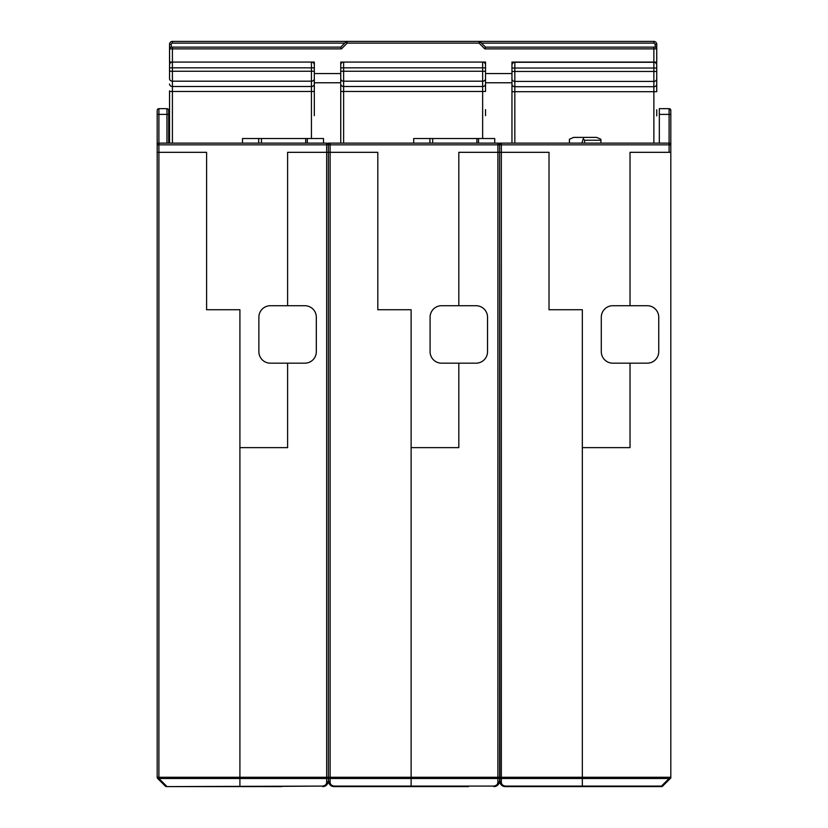 <?xml version="1.0" encoding="UTF-8"?>
<svg xmlns="http://www.w3.org/2000/svg" width="828" height="828" viewBox="0 0 828 828"><rect width="100%" height="100%" fill="white"/><g stroke="black" fill="none" stroke-linecap="round" stroke-linejoin="round"><path stroke-width="1.24" d="M166.956 143.12L166.956 108.654L158.904 108.654A1.728 1.728 0 0 0 157.185 110.372L157.185 144.848A1.728 1.728 0 0 1 158.904 143.12L326.667 143.12A1.728 1.728 90 0 1 328.395 144.848L328.395 780.856L328.395 152.321L287.606 152.321L328.395 152.321L328.395 144.848A1.728 1.728 0 0 1 330.113 143.12L328.395 143.12M157.693 778.486L165.3 786.093A1.728 0.994 -45 0 0 166.521 786.093L158.904 778.486A1.728 0.994 135 0 1 157.693 778.486L165.3 786.093L157.693 778.486A1.728 1.728 0 0 1 157.185 777.264L157.185 144.848L158.904 144.848L158.904 152.321L157.185 152.321L206.596 152.321L158.904 152.321L158.904 777.264L239.913 777.264L239.913 309.734L206.596 309.734L206.596 152.321L206.596 309.734L239.913 309.734L239.913 447.627L287.606 447.627L287.606 363.171L304.839 363.171A11.488 11.488 0 0 0 316.327 351.683L316.327 317.207A11.488 11.488 0 0 0 304.839 305.718L287.606 305.718L287.606 152.321L287.606 305.718L270.363 305.718A11.488 11.488 0 0 0 258.874 317.207L258.874 351.683A11.488 11.488 0 0 0 270.363 363.171L287.606 363.171L287.606 447.627L239.913 447.627L239.913 778.486L239.913 777.264L328.395 777.264L328.395 780.856C327.743 784.644 325.828 786.559 322.651 786.6L325.611 785.782M158.904 778.486L157.185 777.264L158.904 777.264L158.904 778.486L239.913 778.486L239.913 786.093L239.913 778.486L326.667 778.486L326.667 144.848L158.904 144.848L158.904 114.399L157.185 114.399M281.862 786.6L166.521 786.6A1.728 1.728 0 0 1 165.3 786.093M166.956 108.654A1.728 1.728 0 0 1 168.674 110.372L168.674 143.12M169.533 90.821L169.533 143.12L168.674 142.944M169.533 66.395L169.533 72.419L169.533 66.395M169.533 64.957A2.877 2.877 0 0 1 172.348 62.079A2.877 2.877 0 0 0 169.533 64.957L169.533 78.712A2.877 2.484 180 0 0 172.41 81.196L172.41 143.12M314.319 109.596L314.319 62.079L311.504 62.079A2.877 2.877 0 0 1 314.319 64.957M311.442 138.524L311.442 91.484L314.319 91.484L314.319 115.682M323.51 143.12L323.51 138.524L242.5 138.524L242.5 143.12M327.681 783.63L327.981 782.988L327.681 783.63M239.913 786.6L322.651 786.093C325.332 785.617 326.677 784.271 326.667 782.077L326.667 778.486A1.728 1.221 180 0 0 328.395 777.264L411.123 777.264L411.123 309.734L377.806 309.734L377.806 152.321L377.806 309.734L411.123 309.734L411.123 447.627L458.815 447.627L458.815 363.171L476.048 363.171A11.488 11.488 0 0 0 487.537 351.683L487.537 317.207A11.488 11.488 0 0 0 476.048 305.718L458.815 305.718L458.815 152.321L497.887 152.321L458.815 152.321L458.815 305.718L441.572 305.718A11.488 11.488 0 0 0 430.084 317.207L430.084 351.683A11.488 11.488 0 0 0 441.572 363.171L458.815 363.171L458.815 447.627L411.123 447.627L411.123 778.486L411.123 777.264L499.605 777.264L499.605 780.856C498.953 784.644 497.038 786.559 493.861 786.6L496.821 785.782M468.576 786.6L334.139 786.6C330.962 786.559 329.047 784.644 328.395 780.856L328.395 777.264L328.695 782.698M330.082 784.923L329.192 783.774M330.889 785.586L334.139 786.6L411.123 786.6M332.483 786.352L333.632 786.579M328.395 144.848L326.667 144.848L326.667 143.12A1.728 1.728 90 0 1 328.395 144.848L330.113 144.848L330.113 143.12L497.887 143.12A1.728 1.728 90 0 1 499.605 144.848L499.605 152.321L497.887 152.321L497.887 144.848L330.113 144.848L330.113 152.321L328.395 152.321L330.113 152.321L330.113 782.077C330.113 784.271 331.459 785.617 334.139 786.093L411.123 786.093L411.123 778.486L411.123 786.093L493.861 786.093C496.541 785.617 497.887 784.271 497.887 782.077L497.887 152.321L499.605 152.321L499.915 782.698M330.113 152.321L377.806 152.321L330.113 152.321M332.452 786.341L333.736 786.59M670.815 114.399L669.096 114.399L669.096 108.654L659.326 108.654L669.096 108.654A1.728 1.728 0 0 1 670.815 110.372L669.096 108.654A1.728 1.728 0 0 1 670.815 110.372L670.815 777.978L662.7 786.093A1.728 1.728 0 0 1 661.479 786.6L505.349 786.6C502.172 786.559 500.257 784.644 499.605 780.856L499.605 152.321L549.016 152.321L501.333 152.321L501.333 778.486A1.728 1.221 180 0 1 499.605 777.264A1.728 1.221 180 0 1 497.887 778.486L330.113 778.486A1.728 1.221 180 0 1 328.395 777.264M340.743 84.021L340.743 91.484L340.743 84.021A2.877 2.484 0 0 0 343.62 86.505L343.62 143.12M340.743 143.12L340.743 91.484L482.652 91.484L482.652 86.505A2.877 2.484 0 0 0 485.529 84.021L485.529 83.359M343.62 62.079A2.877 2.877 0 0 0 340.743 64.957A2.877 2.877 0 0 1 343.62 62.079L343.62 86.505L482.652 86.505L482.652 81.196L343.62 81.196A2.877 2.484 180 0 1 340.743 78.712M485.529 67.824L482.652 67.824L482.652 62.079A2.877 2.877 0 0 1 485.529 64.957M485.529 109.606L485.529 115.682M482.652 138.524L482.652 91.484L485.529 91.484L485.529 84.021M494.72 138.524L494.72 143.12L494.72 138.524L413.71 138.524L413.71 143.12L413.71 138.524M670.815 152.321L630.025 152.321L669.096 152.321L669.096 144.848L501.333 144.848L501.333 152.321L499.605 152.321L499.605 144.848A1.728 1.728 0 0 1 501.333 143.12L499.605 143.12M497.493 785.306L498.259 784.551M498.891 783.63L499.191 782.998L498.891 783.63M497.504 785.296L498.187 784.633M502.12 785.606L505.349 786.6L582.343 786.6L582.343 309.734L549.016 309.734L549.016 152.321L549.016 309.734L582.343 309.734L582.343 447.627L630.025 447.627L630.025 363.171L647.258 363.171A11.488 11.488 0 0 0 658.746 351.683L658.746 317.207A11.488 11.488 0 0 0 647.258 305.718L630.025 305.718L630.025 152.321L630.025 305.718L612.792 305.718A11.488 11.488 0 0 0 601.294 317.207A11.488 11.488 0 0 1 612.792 305.718M500.402 783.774L501.385 785.016M656.739 68.031L514.83 68.031L514.83 62.286A2.877 2.877 0 0 0 511.963 65.164A2.877 2.877 0 0 1 514.83 62.286L653.872 62.286A2.877 2.877 0 0 1 656.739 65.164L656.739 83.556M563.661 62.079L511.963 62.079L511.963 109.803M511.963 91.028L511.963 83.556M511.963 115.889L511.963 143.12L511.963 91.691L514.83 91.691L514.83 143.12M656.739 109.803L656.739 115.889M653.872 143.12L653.872 91.691L656.739 91.691L656.739 78.919A2.877 2.484 180 0 1 653.872 81.403L514.83 81.403L514.83 91.691L653.872 91.691L653.872 86.712A2.877 2.484 0 0 0 656.739 84.228M670.815 777.678L669.096 778.486L670.815 777.264L582.343 777.264L582.343 447.627L630.025 447.627L630.025 363.171L612.792 363.171A11.488 11.488 0 0 1 601.294 351.683A11.488 11.488 0 0 0 612.792 363.171M670.815 127.036L670.815 123.02L670.815 127.036M670.815 143.12L670.815 137.376L670.815 143.12M659.326 108.654L659.326 143.12M499.605 777.264L582.343 777.264L582.343 786.6L661.479 786.6A1.728 1.728 0 0 0 662.7 786.093A1.728 1.728 0 0 1 661.479 786.6L661.479 786.093A1.728 0.994 45 0 0 662.7 786.093L670.815 777.978M659.326 142.944L658.488 143.12M314.319 62.079L169.533 62.079L169.533 48.873L169.595 64.377M256.297 47.144L171.261 47.144L171.261 44.277L169.533 44.277L169.533 48.873L169.533 44.277A2.877 2.877 -65.2 0 1 172.41 41.4L653.872 41.4L172.41 41.4L172.41 43.128L344.769 43.128L347.211 41.4L347.211 43.128L345.99 41.907L347.211 41.4A1.728 1.728 0 0 0 345.99 41.907L344.769 43.128M227.555 47.144L172.41 47.144L172.41 48.873L169.533 48.873A1.728 1.728 164.1 0 1 171.261 47.144L170.785 47.206M172.41 47.144L340.743 47.144L345.99 41.907M314.319 67.824L172.41 67.824L172.41 48.873L341.457 48.873L340.743 47.144M655.517 47.217L655.02 47.144A1.728 1.728 144.8 0 1 656.739 48.873L656.739 44.277A2.877 2.877 -116.4 0 0 653.872 41.4L653.872 43.128L481.503 43.128L479.07 41.4A1.728 1.728 0 0 1 480.292 41.907L485.529 47.144L598.716 47.144M569.985 47.144L655.02 47.144L653.872 47.144L653.872 48.873L484.815 48.873L485.529 47.144M653.872 62.079L656.739 62.079L656.739 48.873L653.872 48.873L653.872 62.079L511.963 62.079M511.963 82.769L485.529 82.769L485.529 62.079L340.743 62.079L340.743 82.769L314.319 82.769M341.457 48.873L347.211 43.128L479.07 43.128L479.07 41.4L480.292 41.907L479.07 43.128L484.815 48.873M481.503 43.128L480.292 41.907M653.872 43.128A1.149 1.149 -116.4 0 1 655.02 44.277L656.739 44.277L656.739 48.873M656.635 64.377L656.739 62.079M655.02 44.277L655.486 47.206M392.451 62.079L340.743 62.079M485.529 62.079L433.82 62.079M647.258 305.718A11.488 11.488 0 0 1 658.746 317.207M658.746 351.683A11.488 11.488 0 0 1 647.258 363.171M430.084 317.207A11.488 11.488 0 0 1 441.572 305.718M476.048 305.718A11.488 11.488 0 0 1 487.537 317.207M487.537 351.683A11.488 11.488 0 0 1 476.048 363.171M441.572 363.171A11.488 11.488 0 0 1 430.084 351.683M258.874 317.207A11.488 11.488 0 0 1 270.363 305.718M304.839 305.718A11.488 11.488 0 0 1 316.327 317.207M316.327 351.683A11.488 11.488 0 0 1 304.839 363.171M270.363 363.171A11.488 11.488 0 0 1 258.874 351.683M601.294 351.683L601.294 317.207M497.887 143.12L497.887 144.848L501.333 144.848L501.333 143.12L669.096 143.12A1.728 1.728 90 0 1 670.815 144.848L669.096 144.848L669.096 114.399L659.326 114.399M569.498 143.13L569.426 139.259L573.649 137.376L583.771 137.376L581.856 143.12L583.264 138.907L581.856 143.12L583.264 138.907L584.609 140.253L584.609 143.12M569.426 139.259L569.385 143.12M584.609 140.253L600.911 140.253L600.869 139.259L596.657 137.376L583.771 137.376M600.911 140.253L600.911 143.12M166.521 786.6L322.651 786.093M158.904 108.654L158.904 114.399L168.674 114.399M169.533 84.021A2.877 2.484 0 0 0 172.41 86.505L311.442 86.505L311.442 91.484L169.533 91.484M169.533 71.249L172.41 71.249L172.41 81.196L311.442 81.196L311.442 62.079M169.533 67.824L172.41 67.824L172.41 71.249L314.319 71.249M314.319 78.712A2.877 2.484 180 0 1 311.442 81.196L311.442 86.505A2.877 2.484 0 0 0 314.319 84.021M307.312 143.12L307.312 138.524M258.698 138.524L258.698 143.12M326.667 782.077A1.728 1.221 0 0 0 328.395 780.856A1.728 1.221 0 0 0 330.113 782.077M340.743 71.249L482.652 71.249L482.652 67.824L340.743 67.824M485.529 78.712A2.877 2.484 180 0 1 482.652 81.196L482.652 71.249L485.529 71.249M478.522 143.12L478.522 138.524M429.908 138.524L429.908 143.12M497.887 782.077A1.728 1.221 0 0 0 499.605 780.856A1.728 1.221 0 0 0 501.333 782.077C501.323 784.271 502.668 785.617 505.349 786.093L661.479 786.093L669.096 778.486L501.333 778.486L501.333 782.077M505.349 786.093L504.78 786.051L505.349 786.6M511.963 84.228A2.877 2.484 0 0 0 514.83 86.712L653.872 86.712L653.872 62.286M511.963 71.456L514.83 71.456L514.83 81.403A2.877 2.484 180 0 1 511.963 78.919M511.963 68.031L514.83 68.031L514.83 71.456L656.739 71.456M169.533 48.873A1.728 1.728 164.1 0 1 171.261 47.144M171.261 44.277A1.149 1.149 -65.2 0 1 172.41 43.128M485.529 73.578L511.963 73.578M314.319 73.578L340.743 73.578M169.533 44.277A2.877 2.877 -65.2 0 1 172.41 41.4M305.698 143.12L305.698 138.524M261.462 143.12L261.462 138.524M476.907 143.12L476.907 138.524M432.671 143.12L432.671 138.524"/></g></svg>
